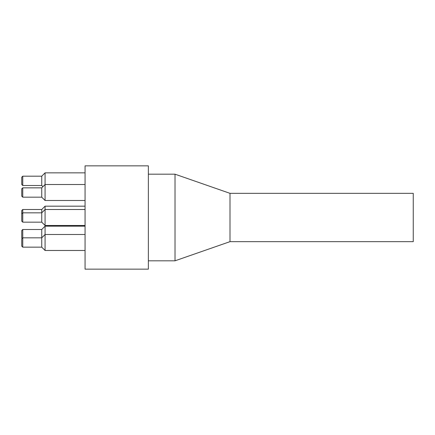 <?xml version="1.0" encoding="UTF-8"?>
<svg xmlns="http://www.w3.org/2000/svg" width="435" height="435" viewBox="0 0 435 435"><rect width="100%" height="100%" fill="white"/><g stroke="black" fill="none" stroke-linecap="round" stroke-linejoin="round"><path stroke-width="0.65" d="M85.059 217.5L85.059 165.855L148.362 165.855L148.362 269.145L85.059 269.145L85.059 217.5M21.75 210.502L21.75 221.165L22.75 222.165L22.75 209.501L21.75 210.502M22.75 209.501L41.744 209.501L41.744 222.165L22.75 222.165M21.75 177.186L21.75 184.516L22.75 185.511L22.75 176.186L21.75 177.186M22.75 176.186L41.744 176.186L41.744 185.511L22.75 185.511M22.75 229.495L41.744 229.495L41.744 237.825L22.75 237.825L21.75 238.826L21.75 246.156L22.75 247.156L22.75 229.495L21.75 230.496L21.75 237.825L22.25 238.326M41.744 247.156L45.071 250.484L45.071 234.492L41.744 237.825L41.744 247.156L22.75 247.156M21.75 188.844L21.75 196.174L22.75 197.175L22.75 187.844L21.75 188.844M22.75 187.844L41.744 187.844L41.744 197.175L22.75 197.175M41.744 222.165L45.071 225.499L45.071 206.174L41.744 209.501L45.071 206.174L85.059 206.174M41.744 197.175L45.071 200.508L45.071 172.853L41.744 176.186M85.059 234.492L45.071 234.492L45.071 226.162L41.744 229.495M229.995 241.659L413.25 241.659L413.25 193.341L229.995 193.341L175.017 174.185L175.017 260.815L229.995 241.659L229.995 193.341M21.75 213.835L22.75 212.835L41.744 212.835L45.071 209.501L85.059 209.501M41.744 185.511L42.907 186.68M85.059 172.853L45.071 172.853M85.059 226.162L45.071 226.162M85.059 250.484L45.071 250.484M41.744 187.844L45.071 184.516L85.059 184.516M85.059 200.508L45.071 200.508M85.059 225.499L45.071 225.499M148.362 260.815L175.017 260.815M148.362 174.185L175.017 174.185"/></g></svg>
